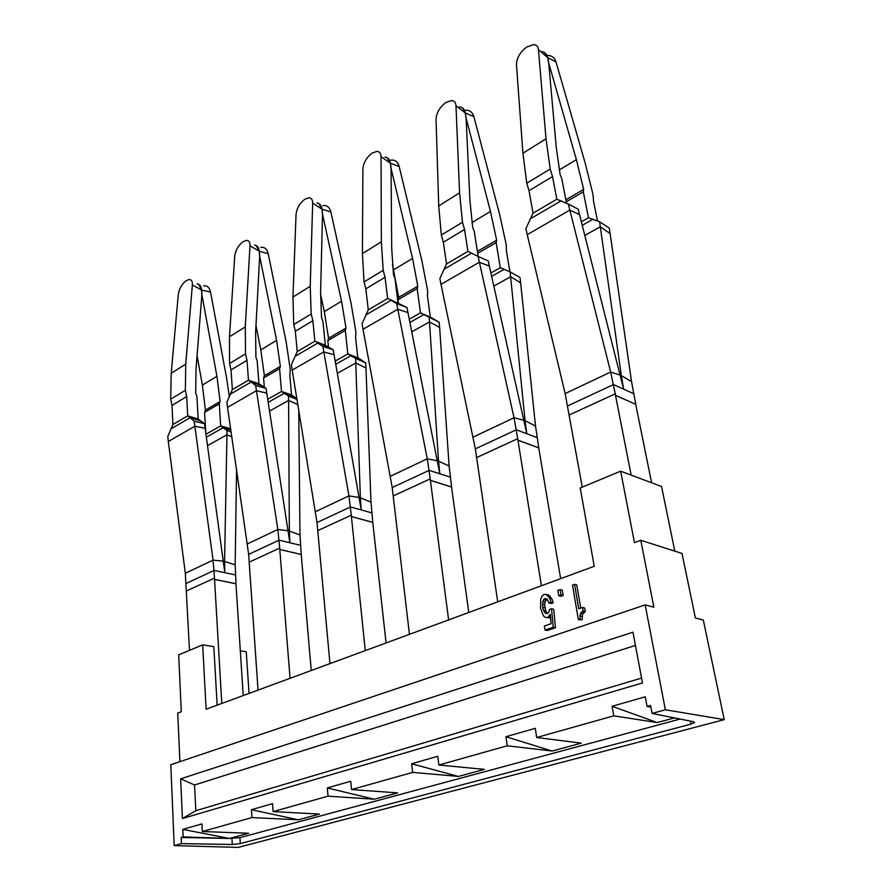 <?xml version="1.0" encoding="UTF-8"?>
<svg xmlns="http://www.w3.org/2000/svg" width="892" height="892" viewBox="0 0 892 892"><rect width="100%" height="100%" fill="white"/><g stroke="black" fill="none" stroke-linecap="round" stroke-linejoin="round"><path stroke-width="1.34" d="M724.226 719.632L238.231 847.4L174.196 845.627L170.796 764.734L645.161 604.91L653.858 607.173L640.802 540.296L681.99 553.419L695.392 618L703.32 620.063L724.226 719.632L665.365 709.776L645.161 604.91M174.196 845.627L181.444 843.62L232.299 844.49L240.305 843.609L690.977 724.114L694.545 722.553L693.664 721.751L652.108 713.444L665.365 709.776M652.108 713.444L650.602 705.494L647.079 706.475L645.262 696.786L612.079 706.297L657.27 722.565L674.452 717.904M680.139 719.041L239.937 837.644L229.367 838.469L248.612 833.251L202.328 831.522L251.945 817.574L251.433 809.702L272.551 803.647L273.119 811.62L328.033 796.177L327.308 787.948L350.734 781.225L351.526 789.576L412.628 772.394L411.647 763.764L437.782 756.271L438.853 765.024L507.236 745.79L505.942 736.725L535.289 728.307L536.694 737.517L613.763 715.841L612.079 706.297M657.27 722.565L613.763 715.841M505.942 736.725L552.159 751.031L581.272 743.148L536.694 737.517M552.159 751.031L507.236 745.79M411.647 763.764L458.399 776.43L484.434 769.372L438.853 765.024M458.399 776.43L412.628 772.394M327.308 787.948L374.239 799.221L397.654 792.888L351.526 789.576M374.239 799.221L328.033 796.177M251.433 809.702L298.274 819.804L319.447 814.062L273.119 811.62M298.274 819.804L251.945 817.574M181.444 843.62L181.176 837.465L229.367 838.469L183.139 836.919L182.804 829.382L201.938 823.896L202.328 831.522M181.176 837.465L183.139 836.919M650.915 707.122L647.079 706.475M179.905 761.668L177.731 713.076L181.288 711.749L178.679 654.839L202.685 644.86L213.812 646.633L217.146 705.159M640.802 540.296L634.457 542.659L620.654 471.177L661.541 486.497L674.82 551.133M202.685 644.86L206.119 709.218L594.228 566.286L580.213 487.98L620.654 471.177M580.737 608.065L576.756 584.94L574.548 584.371L572.486 585.119L578.395 619.706L579.967 619.171L580.335 613.651L583.089 611.009L582.476 607.463L578.741 608.757L574.548 584.371M578.395 619.706L582.175 619.695L582.543 614.175L585.297 611.533L584.684 607.998L582.476 607.463M558.715 595.733L560.923 596.28L563.164 595.477L562.272 590.181L560.064 589.612L557.823 590.426L558.715 595.733L560.957 594.931L560.064 589.612M548.881 602.97L551.1 603.505L553.14 602.78L551.992 598.922L548.48 594.908L544.142 594.362L542.057 596.034L540.73 599.011L540.597 608.177L543.317 615.748L545.324 617.476L547.61 617.554L550.23 614.309L551.1 623.72L544.343 626.039L544.99 630.075L553.23 627.254L551.512 608.734L549.728 609.37L548.814 612.113L547.309 613.529L545.804 613.484L543.429 610.195L542.693 607.173L542.76 601.409L544.9 598.487L547.209 599.19L548.881 602.97L550.922 602.234L549.773 598.376L546.261 594.351M547.398 613.451L545.659 610.719L544.689 604.553L544.99 601.944L547.052 599.078M544.99 630.075L547.22 630.555L555.46 627.745L553.731 609.269L551.512 608.734M545.324 617.476L550.531 617.554M240.316 650.859L246.259 651.807L249.046 693.418M182.414 818.533L642.474 682.938L632.963 632.194L180.641 778.827L182.414 818.533L195.816 810.705L641.56 678.076M195.816 810.705L194.556 784.982L635.45 645.451M180.641 778.827L194.556 784.982M182.804 829.382L229.367 838.458M585.297 611.533L583.089 611.009M583.613 612.536L581.394 612.012M582.543 614.175L580.335 613.651M582.063 616.506L579.856 615.982M582.175 619.695L579.967 619.171M563.164 595.477L560.957 594.931M553.14 602.78L550.922 602.234M546.908 598.978L544.9 598.487M545.815 600.06L543.596 599.513M544.99 601.944L542.76 601.409M544.689 604.553L542.47 604.018M544.912 607.697L542.693 607.173M545.659 610.719L543.429 610.195M546.729 612.86L544.499 612.347M555.46 627.745L553.23 627.254M550.442 616.684L549.182 616.383M549.84 618.067L547.61 617.554M550.386 596.269L548.167 595.722M551.992 598.922L549.773 598.376M493.867 286.087L510.681 276.721L520.638 282.898L535.512 426.064L538.801 447.851L518.018 440.191L514.026 417.768L478.09 256.405L488.247 260.877L489.34 266.05L479.316 262.27L440.994 284.358L475.347 448.866L497.714 601.832M584.829 235.41L600.372 226.746L610.139 233.648L631.547 381.665L635.795 404.321L615.591 395.424L610.652 372.053L568.327 204.045L578.228 209.219L579.532 214.593L569.776 210.133L527.228 234.652L565.149 393.584L582.242 487.132M541.399 585.743L517.94 440.224L538.735 447.884L560.655 578.652M401.4 304.841L387.674 298.497L407.008 307.517L407.923 312.512L397.709 309.301L363.022 329.293L392.212 487.556L409.439 634.346M448.62 619.918L430.401 480.387L451.553 487.01L468.768 612.492M328.278 347.088L314.854 341.235L325.312 345.26L333.285 349.842L334.065 354.659L323.74 351.939L292.186 370.124L317.006 522.545L329.962 663.615M365.296 650.602L351.415 516.624L372.767 522.366L386.069 642.954M261.601 385.623L251.109 382.032L248.478 380.182L258.948 383.772L266.095 388.41L266.741 393.071L256.372 390.763L227.538 407.376L248.645 554.356L258.044 690.096M290.056 678.31L279.787 549.483L301.228 554.478L311.241 670.505M200.544 420.901L190.085 417.712L187.721 415.839L198.169 419.028L204.591 423.722L205.127 428.227L194.768 426.264L168.32 441.507L185.324 573.266L189.483 650.346M221.785 703.453L214.548 579.421L235.956 583.769L243.226 695.559M566.52 203.253L561.826 178.846L560.064 174.23L556.229 146.957L548.747 63.432L547.588 57.534L538.456 49.673C538.088 46.495 536.471 44.801 533.606 44.6L526.592 47.098C520.036 52.227 516.669 58.069 516.468 64.625L522.935 153.234L526.771 183.239L550.208 169.023L552.527 176.583L529.012 190.71L526.771 183.239M527.228 234.652L525.89 228.664L533.048 213.166L529.012 190.71M568.327 204.045L556.809 199.228L552.527 176.583M579.532 214.593L623.642 389.157L621.323 375.577L620.642 375.9M615.591 395.424L635.795 404.321M538.456 49.673L546.015 138.795L550.208 169.023M541.7 51.58C544.834 52.026 546.807 54.011 547.588 57.534M478.19 256.45L474.198 231.139L472.715 227.638L469.894 200.232L466.148 118.603L465.223 112.871L455.99 105.735C455.745 102.413 454.218 100.673 451.419 100.54L445.599 102.669C439.633 107.363 436.444 112.905 436.043 119.294L438.719 205.907L441.339 235.053L462.48 222.231L464.542 229.489L443.346 242.234L441.339 235.053M440.994 284.358L439.868 278.583L446.513 263.954L443.346 242.234M478.09 256.405L467.921 251.388L464.542 229.489M489.34 266.05L526.793 433.735L525.065 420.656L524.329 421.002M518.018 440.191L517.695 438.686L476.618 457.574M455.99 105.735L459.57 192.862L462.48 222.231M459.536 106.828C462.625 107.185 464.52 109.203 465.223 112.871M398.077 303.057L394.944 278.449L393.495 274.658L391.711 248.478L391.064 168.744L390.328 163.18L381.062 156.68C380.929 153.234 379.513 151.473 376.792 151.384L371.931 153.212C366.467 157.538 363.457 162.812 362.888 169.045L362.42 253.629L364.025 281.95L383.203 270.321L385.043 277.289L365.832 288.852L364.025 281.95M363.022 329.293L362.074 323.729L368.285 309.87L365.832 288.852M368.285 309.87L387.674 298.497L385.043 277.289M407.008 307.517L396.684 303.637L390.997 300.281L365.876 314.954M411.792 331.813L429.576 321.912L439.633 327.464L449.111 466.003L451.62 486.987L430.457 480.353L427.257 458.811L396.684 303.637M407.923 312.512L439.801 473.763L438.541 461.175L437.771 461.543M430.457 480.353L430.212 478.904L393.194 495.919M381.062 156.68L381.341 241.788L383.203 270.321M384.92 157.092C387.92 157.382 389.726 159.412 390.328 163.18M325.312 345.26L322.915 321.443L321.521 317.374L320.596 292.364L322.503 214.537L321.945 209.118L312.668 203.186C312.657 199.652 311.341 197.868 308.732 197.812L304.629 199.395C299.601 203.387 296.746 208.416 296.044 214.493L292.966 297.069L293.736 324.577L311.197 313.995L312.858 320.707L295.352 331.233L293.736 324.577M292.186 370.124L291.383 364.75L297.203 351.582L295.352 331.233M297.203 351.582L314.854 341.235L312.858 320.707M333.285 349.842L322.882 346.464L317.808 343.052L294.951 356.41M337.366 373.28L355.863 362.977L365.976 368.006L370.983 502.129L372.823 522.344L351.47 516.602L348.928 495.874L322.882 346.464M334.065 354.659L361.204 509.934L360.357 497.792L359.554 498.171M351.47 516.602L351.27 515.197L317.742 530.617M312.668 203.186L310.226 286.276L311.197 313.995M316.816 203.019C319.715 203.253 321.421 205.294 321.945 209.118M258.948 383.772L257.164 360.68L255.892 357.19L255.603 332.471L259.661 256.517L259.238 251.243L250.005 245.791C250.095 242.2 248.89 240.394 246.404 240.372L242.903 241.743C238.264 245.456 235.544 250.262 234.73 256.171L229.478 336.775L229.545 363.512L245.512 353.823L247.006 360.301L231.006 369.924L229.545 363.512M227.538 407.376L226.88 402.18L232.344 389.648L231.006 369.924M232.344 389.648L248.478 380.182L247.006 360.301M266.095 388.41L255.658 385.478L251.109 382.032L230.225 394.242M298.753 409.863L299.98 534.955L301.273 554.456L279.843 549.461L277.847 529.491L255.658 385.478M266.741 393.071L289.878 542.76L289.342 531.052L288.529 531.431M279.843 549.461L279.687 548.112L249.18 562.138M250.005 245.791L245.278 326.896L245.512 353.823M254.432 245.133C257.197 245.333 258.803 247.363 259.238 251.243M198.169 419.028L196.909 396.65L195.694 392.893L195.995 369.255L201.86 295.129L201.547 290L192.371 284.972C192.56 281.348 191.457 279.53 189.082 279.53L186.082 280.724C181.801 284.18 179.203 288.785 178.288 294.55L171.219 373.213L170.695 399.203L185.358 390.317L186.707 396.561L172.022 405.403L170.695 399.203M168.32 441.507L167.774 436.478L172.925 424.525L172.022 405.403M172.925 424.525L187.721 415.839L186.707 396.561M204.591 423.722L194.166 421.158L190.085 417.712L170.93 428.907M236.581 469.192L235.176 564.915L236.001 583.747L214.593 579.399L213.065 560.143L194.166 421.158M205.127 428.227L224.829 572.697L224.583 561.38L223.747 561.77M214.593 579.399L214.47 578.094L186.595 590.905M192.371 284.972L185.737 364.137L185.358 390.317M197.043 283.912C199.685 284.069 201.191 286.098 201.547 290M631.547 381.665L621.323 375.577L599.591 221.762L588.464 217.76L583.301 191.847L566.23 201.782M583.301 191.847L583.658 189.394L565.851 199.786M597.551 221.071L593.548 201.291L593.035 194.657L585.342 163.604L556.039 62.005C554.49 57.422 551.49 55.271 547.041 55.549M599.591 221.762L609.247 228.062L610.139 233.648M583.658 189.394L576.377 159.646L548.848 63.499L547.688 57.601L556.039 62.005M544.733 52.717L547.688 57.601M535.512 426.064L525.065 420.656L510.113 271.882L500.278 267.667L496.153 242.591L477.699 253.339M496.153 242.591L496.643 240.171L477.398 251.399M509.912 271.804L506.466 251.243L506.255 244.765L499.71 214.771L473.897 116.707C472.37 111.89 469.382 109.772 464.933 110.34M510.113 271.882L519.991 277.49L520.638 282.898M496.643 240.171L490.466 211.426L466.248 118.658L465.323 112.927L473.897 116.707M462.168 107.676L465.323 112.927M449.111 466.003L438.541 461.175L429.186 317.217L420.444 312.847L417.177 288.573L398.055 299.712L398.691 297.337L417.791 286.187L412.55 258.401L391.164 168.8L390.44 163.236L399.17 166.47C397.743 161.664 394.933 159.556 390.718 160.147M417.177 288.573L417.791 286.187M409.919 322.447L423.778 314.631L433.69 318.979L430.357 317.195L427.502 296.534L427.614 290.636L421.983 261.211L399.17 166.47M409.261 319.18L420.444 312.847L430.357 317.195M398.055 299.712L398.512 303.28M429.186 317.217L439.187 322.224L433.69 318.979M439.633 327.464L439.187 322.224M392.458 264.612L398.691 297.337M387.173 157.728L390.44 163.236M370.983 502.129L360.357 497.792L355.629 358.428L347.835 353.946L345.293 330.43L327.843 340.588L328.557 338.258L345.996 328.078L341.558 301.206L322.614 214.593L322.045 209.174L330.876 211.95C329.561 207.167 326.918 205.071 322.949 205.673M345.293 330.43L345.996 328.078M335.76 364.248L350.812 355.763L360.803 359.61L357.826 357.803L355.596 337.778L355.897 332.036L351.113 303.57L330.876 211.95M335.202 361.093L347.835 353.946L357.826 357.803M327.843 340.588L328.512 347.222M355.629 358.428L365.698 362.91L360.803 359.61M365.976 368.006L365.698 362.91M320.551 294.081L324.309 311.598L328.557 338.258M318.756 203.488L322.045 209.174M269.574 411.056L288.595 400.452L288.484 396.048L281.504 391.488L279.575 368.697L263.586 378.007L264.378 375.71L280.356 366.389L276.598 340.365L259.773 256.561L259.349 251.288L268.224 253.674C267.009 248.924 264.534 246.85 260.798 247.452M279.575 368.697L280.356 366.389M268.202 402.337L284.18 393.327L294.193 396.75L291.517 394.911L289.822 375.51L290.246 369.511L286.22 342.338L268.224 253.674M267.723 399.293L281.504 391.488L291.517 394.911M263.586 378.007L264.322 387.318M296.925 398.824L294.193 396.75M288.484 396.048L297.036 399.471M297.895 404.656L288.595 400.452L289.342 531.052L299.98 534.955M255.982 325.468L260.776 349.898L264.378 375.71M256.093 245.501L259.349 251.288M207.557 445.61L226.947 434.805L226.947 430.513L220.681 425.919L219.276 403.808L204.569 412.372L205.416 410.119L220.112 401.534L216.946 376.324L201.96 295.163L201.648 290.034L210.545 292.085C209.419 287.391 207.111 285.329 203.599 285.919M219.276 403.808L220.112 401.534M205.974 434.237L220.681 425.919L230.66 428.717M206.375 437.18L223.078 427.77L230.872 430.145M204.569 412.372L205.751 432.631M226.947 430.513L231.151 432.04M231.853 436.824L226.947 434.805L224.583 561.38L235.176 564.915M229.3 396.382L226.59 377.974L210.545 292.085M197.065 355.696L202.384 385.099L205.416 410.119M198.481 284.18L201.648 290.034M569.352 414.936L615.201 393.851L631.157 475.113L651.595 482.773L635.717 404.355M690.977 724.114L690.375 721.093M240.305 843.609L239.937 837.644M232.299 844.49L231.953 838.513M556.809 199.228L533.048 213.166M561.057 200.867L530.283 218.863M620.464 375.175L610.652 372.053L565.149 393.584M633.632 393.651L613.473 384.586L567.725 405.871M546.015 138.795L522.935 153.234M467.921 251.388L446.513 263.954M471.667 253.116L443.937 269.328M524.173 420.31L514.026 417.768L473.228 437.069M537.084 437.604L516.334 429.788L475.347 448.866M459.57 192.862L438.719 205.907M437.637 460.874L427.257 458.811L390.484 476.216M450.27 477.12L429.152 470.363L392.212 487.556M381.341 241.788L362.42 253.629M359.443 497.535L348.928 495.874L315.59 511.64M371.786 512.855L350.478 506.968L317.006 522.545M310.226 286.276L292.966 297.069M288.439 530.818L277.847 529.491L247.508 543.852M300.481 545.302L279.107 540.184L248.645 554.356M245.278 326.896L229.478 336.775M223.669 561.179L213.065 560.143L185.324 573.266M235.432 574.916L214.069 570.445L186.227 583.401M185.737 364.137L171.219 373.213M581.361 221.785L588.464 217.76M592.701 219.421L582.264 225.308M559.284 169.948L576.377 159.646M490.901 272.974L500.278 267.667M504.025 269.395L491.67 276.364M471.98 222.576L490.466 211.426M393.673 269.785L412.55 258.401M324.309 311.598L341.558 301.206M260.776 349.898L276.598 340.365M202.384 385.099L216.946 376.324"/></g></svg>
